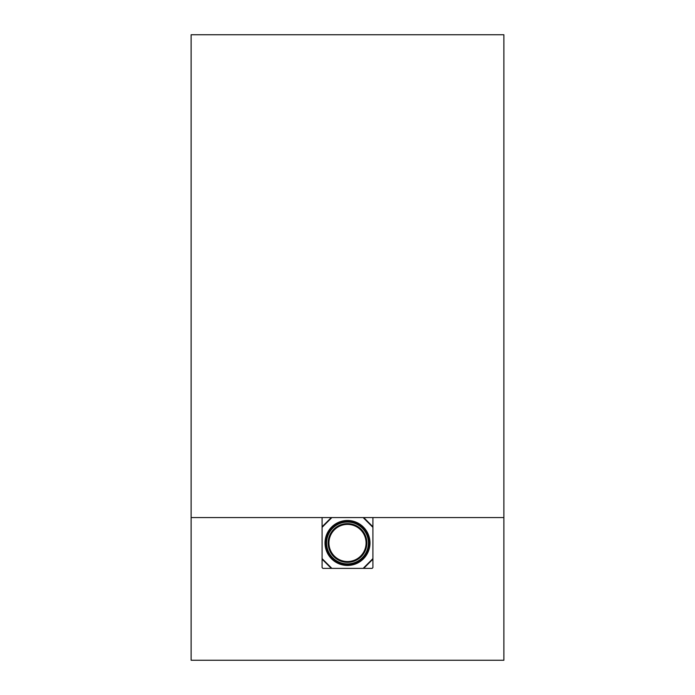 <?xml version="1.0" encoding="UTF-8"?>
<svg xmlns="http://www.w3.org/2000/svg" width="695" height="695" viewBox="0 0 695 695"><rect width="100%" height="100%" fill="white"/><g stroke="black" fill="none" stroke-linecap="round" stroke-linejoin="round"><path stroke-width="1.04" d="M503.875 517.558L503.875 34.75L191.125 34.75L191.125 660.25L503.875 660.25L503.875 517.558L322.089 517.558L331.307 517.558L322.089 526.775M372.911 517.558L372.911 567.598L372.129 568.38L322.871 568.38L322.089 567.598L322.089 517.558L191.125 517.558M325.807 542.969A21.693 21.693 0 0 0 358.351 561.76A21.693 21.693 0 0 0 358.351 524.178A21.693 21.693 0 0 0 325.807 542.969M372.911 559.162L363.693 568.38L331.863 568.38L322.089 558.606L331.307 568.38L322.089 559.162M329.621 568.38L331.307 568.38M331.863 517.558L322.089 527.331M363.137 568.38L372.911 558.606M372.911 527.331L363.137 517.558M328.935 542.969A18.565 18.565 0 0 0 356.787 559.049A18.565 18.565 0 0 0 356.787 526.888A18.565 18.565 0 0 0 328.935 542.969M325.025 542.969A22.475 22.475 0 0 1 358.742 523.5A22.475 22.475 0 0 1 358.742 562.437A22.475 22.475 0 0 1 325.025 542.969M363.693 517.558L372.911 526.775M328.153 542.969A19.347 19.347 0 0 1 357.178 526.211A19.347 19.347 0 0 1 357.178 559.727A19.347 19.347 0 0 1 328.153 542.969M326.589 542.969A20.911 20.911 0 0 0 357.96 561.082A20.911 20.911 0 0 0 357.96 524.855A20.911 20.911 0 0 0 326.589 542.969"/></g></svg>
